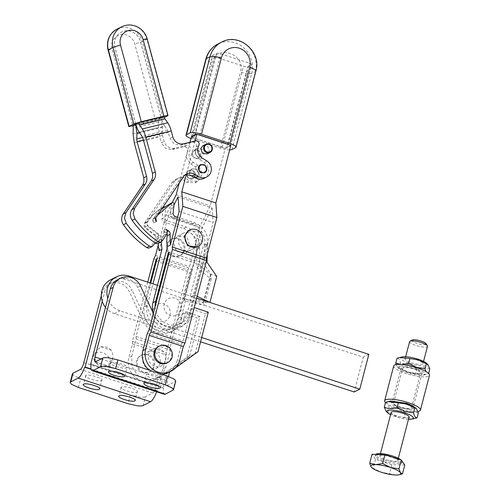<?xml version="1.0" encoding="UTF-8"?>
<svg xmlns="http://www.w3.org/2000/svg" width="500" height="500" viewBox="0 0 500 500"><rect width="100%" height="100%" fill="white"/><g stroke="black" fill="none" stroke-linecap="round" stroke-linejoin="round"><path stroke-width="0.38" stroke-dasharray="2.5 1.88" d="M409.594 341.662A9.244 2.144 -165.4 0 0 416.844 345.75A9.244 2.144 -165.4 0 0 427.044 346.781A9.244 2.144 -165.4 0 0 427.481 346.325M412.156 340.044A7.35 1.706 -165.4 0 0 416.887 343.375A7.35 1.706 -165.4 0 0 425.769 344.431A7.35 1.706 -165.4 0 0 426.012 343.619M422.519 364.137A9.244 2.144 14.6 0 1 412.319 363.106A9.244 2.144 14.6 0 1 405.075 359.025A9.244 2.144 14.6 0 1 405.513 358.569A9.244 2.144 14.6 0 1 415.712 359.6A9.244 2.144 14.6 0 1 422.962 363.681A9.244 2.144 14.6 0 1 422.519 364.137M393.713 365.975A18.481 4.288 -165.4 0 0 398.25 370.306A18.481 4.288 -165.4 0 0 400.925 371.562A18.481 4.288 -165.4 0 0 419.169 376.5A18.481 4.288 -165.4 0 0 429.487 375.294M385.487 402.606A18.481 4.288 -165.4 0 0 389.188 405.1A18.481 4.288 -165.4 0 0 391.863 406.362A18.481 4.288 -165.4 0 0 417.944 411.475M401.7 370.387A13.706 3.181 -165.4 0 0 407.456 372.731A13.706 3.181 -165.4 0 0 423.35 375.05A13.706 3.181 -165.4 0 0 421.5 370.881A13.706 3.181 -165.4 0 0 415.744 368.537A13.706 3.181 -165.4 0 0 401.975 366.006A13.706 3.181 -165.4 0 0 399.188 368.756A13.706 3.181 -165.4 0 0 401.7 370.387M414.95 407.312L412.156 410.056L398.394 407.531L392.631 405.188L390.781 401.012M401.525 364.506L400.894 364.456M396.194 364.594L397.738 367.469L407.188 372.069L426.069 374.45L428.569 373.769L425.869 371.463M418.344 413C414.525 411.138 410.244 411.031 405.494 412.681L397.638 408.713L389.106 407.331C388.387 403.9 387.206 402.225 385.569 402.3M399.325 368.1L400.588 363.256C399.856 359.85 398.681 358.175 397.05 358.219M429.825 368.925C425.994 367.094 421.706 366.987 416.975 368.606L409.119 364.637L400.588 363.256M416.975 368.606L415.719 373.45M428.569 373.769L428.644 373.456M405.494 412.681L404.237 417.525L414.588 418.525M386.256 411.544L395.7 416.15L404.237 417.525M387.844 412.175L389.106 407.331M402.262 356.938A13.706 3.181 -165.4 0 0 404.113 361.112A13.706 3.181 -165.4 0 0 409.875 363.45A13.706 3.181 -165.4 0 0 423.638 365.981A13.706 3.181 -165.4 0 0 426.431 363.231M408.469 419.312A13.706 3.181 14.6 0 1 395.975 416.812A13.706 3.181 14.6 0 1 390.581 414.656M391.175 412.381A9.244 2.144 -165.4 0 0 398.419 416.469A9.244 2.144 -165.4 0 0 408.619 417.5A9.244 2.144 -165.4 0 0 409.062 417.044M375.825 455.538A13.675 3.169 14.6 0 1 390.919 457.062A13.675 3.169 14.6 0 1 401.644 463.106A13.675 3.169 14.6 0 1 400.994 463.781L385.9 462.256L377.931 459.094L375.175 456.213L375.825 455.538M400.931 459.881A13.675 3.169 14.6 0 1 402.025 461.656A13.675 3.169 14.6 0 1 401.375 462.331L386.275 460.806L378.312 457.644L375.55 454.762L375.763 454.4M404.775 465.019L391.881 464.681L375.519 459.319L372.044 454.3M397.294 460.994A9.244 2.144 14.6 0 1 387.094 459.963A9.244 2.144 14.6 0 1 379.844 455.881A9.244 2.144 14.6 0 1 380.288 455.425A9.244 2.144 14.6 0 1 390.487 456.456A9.244 2.144 14.6 0 1 397.731 460.538A9.244 2.144 14.6 0 1 397.294 460.994M400.012 474.544L395.688 475L381.056 472.15L371.725 467.612M391.881 464.681L389.575 473.537M375.519 459.319L373.212 468.175M394.031 402.65A9.244 2.144 14.6 0 1 405.331 404.019A9.244 2.144 14.6 0 1 409.212 405.6A9.244 2.144 14.6 0 1 411.481 407.762A9.244 2.144 14.6 0 1 411.037 408.219A9.244 2.144 14.6 0 1 399.744 406.85A9.244 2.144 14.6 0 1 395.863 405.269A9.244 2.144 14.6 0 1 393.594 403.1A9.244 2.144 14.6 0 1 394.031 402.65M418.275 370.8A9.244 2.144 14.6 0 1 420.544 372.962A9.244 2.144 14.6 0 1 420.1 373.419A9.244 2.144 14.6 0 1 408.806 372.05A9.244 2.144 14.6 0 1 404.925 370.469A9.244 2.144 14.6 0 1 402.656 368.306A9.244 2.144 14.6 0 1 403.1 367.85A9.244 2.144 14.6 0 1 414.394 369.219A9.244 2.144 14.6 0 1 418.275 370.8M417.825 370.094A10.781 2.5 -165.4 0 0 407.181 367.212A10.781 2.5 -165.4 0 0 401.169 367.919A10.781 2.5 -165.4 0 0 403.812 370.444A10.781 2.5 -165.4 0 0 405.375 371.175A10.781 2.5 -165.4 0 0 416.019 374.056A10.781 2.5 -165.4 0 0 422.031 373.35A10.781 2.5 -165.4 0 0 419.387 370.825A10.781 2.5 -165.4 0 0 417.825 370.094M394.75 405.238A10.781 2.5 -165.4 0 0 396.306 405.975A10.781 2.5 -165.4 0 0 406.95 408.856A10.781 2.5 -165.4 0 0 412.969 408.15A10.781 2.5 -165.4 0 0 410.325 405.625L398.119 402.013L392.106 402.713L394.75 405.238M181.419 319.006L182.931 313.206L185.725 311.794L184.213 317.594L181.419 319.006A21.562 20.288 -116.9 0 1 171.3 331.763A21.562 20.288 -116.9 0 1 161.15 333.781A21.562 20.288 -116.9 0 1 143.156 321.087L129.288 291.581A15.4 14.494 -116.9 0 0 109.188 283.956A15.4 14.494 -116.9 0 0 101.962 293.062L104.756 291.65A15.4 14.494 -116.9 0 1 111.981 282.544A15.4 14.494 -116.9 0 1 132.081 290.169L129.288 291.581M184.213 317.594A21.562 20.288 -116.9 0 1 174.094 330.344A21.562 20.288 -116.9 0 1 170.044 331.85A21.562 20.288 -116.9 0 1 163.944 332.369A21.562 20.288 -116.9 0 1 149.581 325.169A21.562 20.288 -116.9 0 1 145.95 319.669L132.081 290.169M110.594 279.794A18.481 17.394 63.1 0 1 123.475 278.881L151.85 288.15L147.319 305.55A18.481 17.394 63.1 0 0 159.812 328.506L193.869 339.625L189.613 355.956L161.188 376.438L157.475 390.675L91.031 368.981M105.5 307.394A18.481 17.394 -116.9 0 0 114.412 313.681L159.812 328.506A18.481 17.394 63.1 0 0 172.7 327.6A18.481 17.394 63.1 0 0 181.375 316.669L185.906 299.269L204.35 305.294L183.825 300.912L184.137 300.163L185.906 299.269M160.019 363.188A9.244 8.694 -116.9 0 1 155.681 368.65A9.244 8.694 -116.9 0 1 155.431 368.775A9.244 8.694 -116.9 0 1 145.931 367.188A9.244 8.694 -116.9 0 1 142.994 357.625A9.244 8.694 -116.9 0 1 147.331 352.163A9.244 8.694 -116.9 0 1 147.581 352.038A9.244 8.694 -116.9 0 1 157.075 353.625A9.244 8.694 -116.9 0 1 160.019 363.188M182.931 313.206L197.119 317.844L186.825 357.369L158.394 377.85L156.194 386.287A6.162 1.519 108.1 0 1 154.581 390.669A6.162 1.519 108.1 0 1 152.825 393.031L145.375 396.806L143.112 405.506M101.325 295.512L101.962 293.062M131.688 356.262L136.219 338.862L170.275 349.981L165.738 367.381L162.537 373.831L157.062 378.312L147.175 379.919L137.794 375.581L131.994 366.725L131.688 356.262L128.894 357.675A18.481 17.394 63.1 0 0 135 376.994A18.481 17.394 63.1 0 0 154.275 379.725A18.481 17.394 63.1 0 0 162.95 368.794L166.537 355L166.363 352.569L187.881 269.969L189.569 266.594L200.144 225.994L210.263 205.769L225.263 148.181L230.844 145.356M112.419 359.312L110.988 362.612L104.556 366.9L98.375 364.888C95.388 361.869 94.388 358.156 95.388 353.756L96.819 350.456L100.894 346.825L111.1 350.163C112.781 352.981 113.219 356.031 112.419 359.312M200.569 341.812L193.869 339.625L199.913 316.425L197.119 317.844M189.613 355.956L186.825 357.369M158.394 377.85L161.188 376.438M156.731 391.812L157.475 390.675M91.112 369.331L157.088 390.869M102.25 301.269L104.756 291.65M165.606 360.356A9.244 8.694 63.1 0 0 162.662 350.794A9.244 8.694 63.1 0 0 153.169 349.212A9.244 8.694 63.1 0 0 152.912 349.331A9.244 8.694 63.1 0 0 148.575 354.8A9.244 8.694 63.1 0 0 151.519 364.356A9.244 8.694 63.1 0 0 161.012 365.944A9.244 8.694 63.1 0 0 161.269 365.819A9.244 8.694 63.1 0 0 165.606 360.356M199.913 316.425L185.725 311.794M179.244 182.987L189.85 142.275M172.219 202.631L166.088 214.875L158.375 244.5M147.756 282.156L132.312 341.45L132.487 343.881L128.894 357.675M136.219 338.862L136.044 336.431L149.987 282.887M150.738 283.131L144.525 306.962A18.481 17.394 63.1 0 0 150.631 326.281A18.481 17.394 63.1 0 0 169.906 329.012A18.481 17.394 63.1 0 0 178.581 318.081L191.425 268.781L189.737 272.156L170.094 347.55L170.275 349.981M178.062 196.838L212.113 207.956L202 228.188L195.956 251.388L196.981 250.869L197.606 248.538L196.494 252.269L196.906 267.319L211.15 279.194L210.55 274.538L200.006 265.75L199.513 247.681L198.088 247.381L184.681 298.869L151.85 288.15L152.969 283.863M159.175 250.719L167.944 217.069L174.163 204.638M195.025 141.012L186.281 174.587M155.119 306.637A18.481 17.394 63.1 0 0 181.075 323.356A18.481 17.394 63.1 0 0 189.75 312.425L202.594 263.125L202.769 265.556L183.131 340.95L181.444 344.325L176.912 361.725L179.706 360.306M175.344 216.469L172.55 217.887L191.838 224.181A18.481 17.394 -116.9 0 1 204.769 244.906L206.344 244.112L206.1 246.244L193.263 295.544L191.494 296.438L186.956 313.837A18.481 17.394 63.1 0 1 178.281 324.769L181.075 323.356M212.113 207.956L213.169 222.525L207.125 245.725C208.869 234.831 204.706 227.175 194.631 222.769L177.606 217.206M196.981 250.869L184.137 300.163M136.044 336.431L170.094 347.55M104.556 366.9A9.244 6.456 32.5 0 0 109.787 364.5A9.244 6.456 32.5 0 0 110.506 362.312A9.244 6.456 32.5 0 0 104.044 353.3A9.244 6.456 32.5 0 0 94.2 354.569A9.244 6.456 32.5 0 0 93.481 356.75A9.244 6.456 32.5 0 0 98.375 364.888M111.1 350.163A9.244 6.456 32.5 0 0 100.894 346.825M72.438 373.775L73.706 375.594L80.638 378.769L130.3 394.981L139.419 397.05A12.325 2.856 -165.4 0 0 145.375 396.806M137.062 392.15C140.844 390.637 124.275 385.225 121.456 387.056C117.669 388.569 134.238 393.981 137.062 392.15L135.188 400.438M121.456 387.056L118.794 396.169M101.587 380.569C105.375 379.056 88.8 373.644 85.981 375.475C82.194 376.987 98.769 382.4 101.587 380.569L99.719 388.856M85.981 375.475L83.319 384.588M153.1 312.806A18.481 17.394 63.1 0 0 165.4 325.681L155.169 322.337A21.562 20.288 63.1 0 0 169.525 329.538A21.562 20.288 63.1 0 0 175.631 329.019L165.4 325.681A18.481 17.394 63.1 0 0 178.281 324.769M208.287 312.181L205.494 313.6L199.456 336.8L175.631 329.019A21.562 20.288 -116.9 0 0 179.675 327.519A21.562 20.288 -116.9 0 0 189.8 314.762L191.306 308.962L194.244 307.6M201.688 337.525L199.456 336.8L195.2 353.125L166.775 373.606L163.062 387.844L91.05 364.331M117.569 279.713A15.4 14.494 -116.9 0 1 137.669 287.337L151.537 316.844A21.562 20.288 -116.9 0 0 155.169 322.337L119.994 310.856C114.038 308.725 109.981 304.581 107.831 298.438M176.206 194.65L210.263 205.769M191.206 137.062L225.263 148.181M198.431 174.35L198.469 172.169L195.994 168.9L192.087 168.837L189.919 171.569L189.881 173.75L192.35 177.019L196.262 177.081L198.431 174.35M203.719 154.05L202.194 149.219L197.375 148.537L195.206 151.269L196.731 156.1L201.55 156.781L203.719 154.05M166.088 214.875L200.144 225.994M155.512 255.475L189.569 266.594M184.713 249.769A9.244 8.694 -116.9 0 1 184.65 250.019A9.244 8.694 -116.9 0 1 180.312 255.481A9.244 8.694 -116.9 0 1 170.775 254.206A9.244 8.694 -116.9 0 1 167.562 244.713A9.244 8.694 -116.9 0 1 167.619 244.462A9.244 8.694 -116.9 0 1 171.956 238.994A9.244 8.694 -116.9 0 1 181.494 240.275A9.244 8.694 -116.9 0 1 184.713 249.769M153.831 258.85L187.881 269.969M132.312 341.45L166.363 352.569M132.487 343.881L166.537 355M142 354.869A9.244 8.694 -116.9 0 1 151.494 356.45A9.244 8.694 -116.9 0 1 154.431 366.012A9.244 8.694 -116.9 0 1 150.094 371.481A9.244 8.694 -116.9 0 1 149.844 371.6A9.244 8.694 -116.9 0 1 140.35 370.019A9.244 8.694 -116.9 0 1 137.406 360.456A9.244 8.694 -116.9 0 1 141.744 354.988A9.244 8.694 -116.9 0 1 142 354.869M156.425 261.281L189.737 272.156M157.369 257.663L191.425 268.781M198.088 247.381L199.181 247.738C199.719 237.725 195.413 230.819 186.25 227.013L166.969 220.712A3.081 2.9 63.1 0 1 164.794 217.456A89.338 84.056 63.1 0 1 165.825 208.644L164.544 206.812M161.213 241.912L161.688 238.612A3.081 2.9 63.1 0 0 160.244 235.194L148.1 225.837C147.006 224.656 146.8 223.369 147.481 221.975L154.094 213.562L162.731 207.413L160.912 208.344C162.25 208.056 162.956 208.631 163.031 210.062A89.338 84.056 63.1 0 0 162 218.869A3.081 2.9 63.1 0 0 164.175 222.131L183.463 228.425L186.25 227.013M190.231 247.188L185.894 252.656L176.363 251.375L173.206 241.631L177.544 236.169L187.081 237.444L190.231 247.188M139.294 132.356L164.713 126.15A12.938 4.281 76.3 0 1 161.181 117.919L162.369 127.338L162.169 132.706A3.694 1.225 76.3 0 0 162.525 135.387L164.144 141.35A9.244 8.694 63.1 0 0 168.331 147.037A9.244 8.694 63.1 0 0 175.031 148.175L186.725 145.319C189.713 145.412 190.837 146.938 190.1 149.894A9.244 8.694 63.1 0 0 189.325 156.794A9.244 8.694 63.1 0 0 193.512 162.475L198.131 165.375L202.656 173.637L198.025 181.369L189.562 180.881L186.356 178.863A9.244 8.694 63.1 0 0 180.025 177.644A9.244 8.694 63.1 0 0 177.894 178.375A9.244 8.694 63.1 0 0 174.775 181.131L171.981 182.55L144.406 223.325L143.925 225.406A3.081 2.9 63.1 0 0 144.919 227.356A73.938 69.562 63.1 0 0 154.606 235.144L157.45 236.606A3.081 2.9 63.1 0 1 158.894 240.031A21.562 20.288 63.1 0 0 158.419 243.331M144.919 227.356L147.775 226A73.938 69.562 63.1 0 0 157.394 233.725L154.931 234.975L145.306 227.25L144.694 223.388L146.1 221.144L160.138 208.725M167.944 217.069L202 228.188M195.956 251.388A18.481 17.394 63.1 0 0 183.463 228.425M179.112 211.406L213.169 222.525M172.55 217.887A3.081 2.9 -116.9 0 1 170.381 214.625A89.338 84.056 -116.9 0 1 171.406 205.819C171.331 204.387 170.631 203.819 169.294 204.1L168.512 204.481M161.688 208.95L153.112 218.919L152.631 220.994L153.619 222.95L153.069 219.144L180.688 178.137L183.481 176.725M157.438 285.319L190.263 296.038L203.675 244.55L204.769 244.906M166.1 229.319L163.306 230.731L165.825 232.362A3.081 2.9 -116.9 0 1 167.013 233.675M163.306 230.731A3.081 2.9 -116.9 0 1 164.237 235.056L159.381 242.431A3.081 2.9 -116.9 0 1 158.325 243.375M164.713 126.15L167.425 130.044L170.056 138.356L174.244 144.044L180.944 145.181L192.638 142.325A3.081 2.9 -116.9 0 1 194.625 142.569A3.081 2.9 63.1 0 1 196.006 146.9L195.238 153.8L199.425 159.481L204.044 162.381A9.244 8.694 63.1 0 1 208.569 170.644A9.244 8.694 63.1 0 1 203.938 178.375M185.269 174.806L183.806 175.381L180.688 178.137M195.881 244.106A9.244 8.694 -116.9 0 1 195.819 244.363A9.244 8.694 -116.9 0 1 191.481 249.825A9.244 8.694 -116.9 0 1 181.944 248.55A9.244 8.694 -116.9 0 1 178.731 239.056A9.244 8.694 -116.9 0 1 178.794 238.8A9.244 8.694 -116.9 0 1 183.131 233.337A9.244 8.694 -116.9 0 1 192.669 234.613A9.244 8.694 -116.9 0 1 195.881 244.106M168.538 252.006L202.594 263.125M168.713 254.438L202.769 265.556M149.075 329.831L183.131 340.95M147.387 333.206L181.444 344.325M194.1 307.55L192.587 313.35L188.856 320.881L182.469 326.1L172.319 328.125C164.213 327.238 158.219 323.006 154.331 315.425L153.363 313.369M168.463 376.438L166.844 384.456L167.719 385.487L175.738 381.119M170.562 371.475L175.487 367.925M149.219 370.144A18.481 17.394 63.1 0 0 162.162 374.369M168.238 372.65A18.481 17.394 63.1 0 0 176.912 361.725M166.85 362.994A9.244 8.694 63.1 0 0 171.188 357.525A9.244 8.694 63.1 0 0 168.25 347.969A9.244 8.694 63.1 0 0 158.756 346.381A9.244 8.694 63.1 0 0 158.5 346.506M188.713 230.506L198.25 231.788L201.469 241.281L197.069 247M202.956 145.712L207.775 146.394L209.306 151.219L207.138 153.956M229.662 149.906A9.244 2.144 14.6 0 1 227.4 149.75A9.244 2.144 14.6 0 1 220.562 148.2L192.181 138.938A9.244 2.144 14.6 0 1 190.844 138.469M229.756 145A3.619 0.838 14.6 0 1 230.487 145.538A3.619 0.838 14.6 0 1 230.581 145.812A3.619 0.838 14.6 0 1 230.413 145.988L226.688 147.875A3.619 0.838 14.6 0 1 225.619 148.006A3.619 0.838 14.6 0 1 224.175 147.831A3.619 0.838 14.6 0 1 222.262 147.338L193.881 138.075A3.619 0.838 14.6 0 1 192.294 137.419A3.619 0.838 14.6 0 1 191.562 136.888M196.438 134.419A3.619 0.838 14.6 0 1 197.881 134.594M196.494 252.269L183.825 300.912M197.606 248.538L199.181 247.738M206.344 244.112L206.669 244.056L207.669 246.606L194.994 295.256L193.263 295.544M191.494 296.438L196.706 298.144M197.181 296.312L194.994 295.256M91.088 364.019L163.062 387.844M164.45 394.331A15.4 3.806 108.1 0 1 163.269 391.606A15.4 3.806 108.1 0 1 163.45 387.65M169.562 372.194L166.775 373.606M94.95 361.919L167.319 385.544L95.356 361.863M197.994 351.712L195.2 353.125M189.55 173.919A4.619 4.35 63.1 0 0 198.094 174.556L198.144 172.331L195.669 169.069L191.762 169.006L189.6 171.694A4.619 4.35 63.1 0 0 189.55 173.919M198.619 158.269A4.619 4.35 63.1 0 1 192.275 152.756L194.444 150.025L199.256 150.706L200.787 155.538A4.619 4.35 63.1 0 1 198.619 158.269L201.55 156.781M166.631 245.181A9.244 8.694 63.1 0 0 169.844 254.675A9.244 8.694 63.1 0 0 179.381 255.956A9.244 8.694 63.1 0 0 183.719 250.494A9.244 8.694 63.1 0 0 183.781 250.238A9.244 8.694 63.1 0 0 180.562 240.744A9.244 8.694 63.1 0 0 171.025 239.469A9.244 8.694 63.1 0 0 166.688 244.931A9.244 8.694 63.1 0 0 166.631 245.181M148.912 372.075A9.244 8.694 63.1 0 0 149.162 371.95A9.244 8.694 63.1 0 0 153.5 366.488A9.244 8.694 63.1 0 0 150.562 356.925A9.244 8.694 63.1 0 0 141.069 355.337A9.244 8.694 63.1 0 0 140.812 355.462A9.244 8.694 63.1 0 0 136.475 360.925A9.244 8.694 63.1 0 0 139.419 370.487A9.244 8.694 63.1 0 0 148.912 372.075M184.681 298.869L203.188 302.812L204.35 305.294L363.269 357.181L354.2 391.975M210.55 274.538L203.188 302.812M197.55 248.675L199.513 247.681M161.181 117.919L135.762 124.131L114.981 47.562A13.863 13.044 -116.9 0 1 121.425 32.094A13.863 13.044 -116.9 0 1 140.394 41.356L161.181 117.919L163.969 116.506M200.463 164.594L198.281 167.3A4.619 4.35 63.1 0 0 204.631 172.844L204.638 172.838M156.412 221.531L153.619 222.944M206.669 244.056L204.713 245.05L203.675 244.55M216.737 276.363L211.1 274.262L203.863 263.794L204.713 245.05M211.1 274.262L203.738 302.531L209.938 302.462M190.263 296.038L203.738 302.531M191.306 308.962L205.494 313.6M216.513 53.35A3.619 0.838 14.6 0 1 220.944 53.881L249.319 63.15A3.619 0.838 14.6 0 1 251.731 64.612A3.619 0.838 14.6 0 1 251.562 64.794L247.838 66.675A3.619 0.838 14.6 0 1 243.412 66.144L215.031 56.875A3.619 0.838 14.6 0 1 212.625 55.412A3.619 0.838 14.6 0 1 212.794 55.237L216.513 53.35L195.362 134.544M211.15 279.194L204.35 305.294M196.906 267.319L200.006 265.75M207.669 246.606L207.319 254.288M206.962 262.225L203.863 263.794M146.588 374.325A8.469 1.963 14.6 0 1 155.931 375.262A8.469 1.963 14.6 0 1 162.587 379.006A8.469 1.963 14.6 0 1 162.194 379.419A8.469 1.963 14.6 0 1 152.85 378.481A8.469 1.963 14.6 0 1 146.194 374.738A8.469 1.963 14.6 0 1 146.588 374.325M111.119 362.744A8.469 1.963 14.6 0 1 120.463 363.675A8.469 1.963 14.6 0 1 127.119 367.425A8.469 1.963 14.6 0 1 126.725 367.837A8.469 1.963 14.6 0 1 117.381 366.9A8.469 1.963 14.6 0 1 110.719 363.156A8.469 1.963 14.6 0 1 111.119 362.744M157.394 233.725L158.744 235.731L158.331 238.056L155.106 242.944M174.775 181.131L147.2 221.912A3.081 2.9 63.1 0 0 147.706 225.944M200.031 155.444A4.006 3.769 63.1 0 0 197.325 150.469A4.006 3.769 63.1 0 0 192.656 153.038A4.006 3.769 63.1 0 0 195.362 158.012A4.006 3.769 63.1 0 0 200.031 155.444M158.331 238.056L155.538 239.469A3.081 2.9 63.1 0 0 154.606 235.144M135.706 124.156L114.919 47.594A13.863 13.044 -116.9 0 1 121.369 32.125A13.863 13.044 -116.9 0 1 140.338 41.388L161.119 117.95L158.331 119.362A3.694 1.225 76.3 0 1 158.681 122.044L158.488 127.419L159.731 136.806L161.35 142.769L164.144 141.35M175.031 148.175L172.237 149.594L165.538 148.45L161.35 142.769M172.237 149.594L183.931 146.738C186.919 146.825 188.044 148.35 187.306 151.312L190.1 149.894M193.512 162.475L190.719 163.894L186.531 158.206L187.306 151.312M190.719 163.894L195.338 166.788L199.862 175.05L195.231 182.787L186.769 182.294L183.562 180.281L186.356 178.863M171.981 182.55L175.1 179.788L177.237 179.056L183.562 180.281M155.538 239.469L150.675 246.838L153.469 245.425M149.619 247.787A3.081 2.9 63.1 0 0 150.675 246.838M195.3 175.969A4.619 4.35 63.1 0 0 187.206 172.125A4.619 4.35 63.1 0 0 193.144 178.663A4.619 4.35 63.1 0 0 195.375 173.738A4.619 4.35 63.1 0 0 186.831 173.1L186.781 175.319L189.256 178.588L193.169 178.65L195.325 175.956M164.281 117.463L155.519 120.419L134.738 43.856C133.806 40.613 131.944 38.081 129.15 36.275C120.631 30.288 108.869 39.337 112.144 49.369L132.925 125.931M133 125.919L155.519 120.419M158.331 119.362L132.912 125.569M187.169 175.306A4.006 3.769 63.1 0 0 194.569 175.863A4.006 3.769 63.1 0 0 190.981 170.675A4.006 3.769 63.1 0 0 187.169 175.306M368.85 354.35L363.269 357.181M83.831 362.663L156.194 386.287M145.95 319.669L143.156 321.087M147.319 305.55L144.525 306.962M162.95 368.794L165.738 367.381M189.75 312.425L186.956 313.837M207.125 245.725L206.1 246.244M178.581 318.081L181.375 316.669M152.825 393.031L80.463 369.406M170.069 315.3A9.244 8.694 63.1 0 0 163.819 303.825A9.244 8.694 63.1 0 0 153.044 309.744A9.244 8.694 63.1 0 0 159.288 321.225A9.244 8.694 63.1 0 0 170.069 315.3M158.894 240.031L161.688 238.612M168.438 132.394L143.019 138.6M181.238 309.644A9.244 8.694 -116.9 0 1 170.456 315.562A9.244 8.694 -116.9 0 1 164.213 304.088A9.244 8.694 -116.9 0 1 174.994 298.163A9.244 8.694 -116.9 0 1 181.238 309.644M101.05 358.975L167.369 380.631M191.838 224.181L194.631 222.769M130.3 394.981L128.038 403.681M78.375 387.469L80.638 378.769M172.9 390.419L175.162 381.719M192.587 313.35L189.8 314.762M154.331 315.425L151.537 316.844M164.175 222.131L166.969 220.712M162 218.869L164.794 217.456M163.031 210.062L165.825 208.644M160.912 208.344L163.706 206.925M144.694 223.388L147.481 221.975M147.775 226L148.1 225.837M157.45 236.606L160.244 235.194M167.481 231.525L165.825 232.362M164.237 235.056L167.031 233.644M162.175 241.012L159.381 242.431M172.85 136.944L170.056 138.356M180.944 145.181L183.738 143.769M195.431 140.912L192.638 142.325M196.006 146.9L198.8 145.488M199.425 159.481L202.219 158.069M206.838 160.963L204.044 162.381M172.087 202.681L169.294 204.1M174.2 204.4L171.406 205.819M173.169 213.212L170.381 214.625M155.731 217.794L153.069 219.144M155.906 217.506L153.112 218.919M167.425 130.044L142.012 136.25M140.463 285.925L137.669 287.337M235.588 147.681L255.425 71.537A24.644 23.188 63.1 0 0 247.281 45.775A24.644 23.188 63.1 0 0 221.588 42.138M255.856 71.087A9.244 2.144 14.6 0 1 255.425 71.537L251.7 73.425A9.244 2.144 14.6 0 1 247.231 73.606A9.244 2.144 14.6 0 1 240.394 72.056C246.144 53.637 216.012 43.8 212.019 62.794L206.812 60.412A9.244 2.144 14.6 0 1 205.869 59.05M192.181 138.938L212.019 62.794M220.562 148.2L240.394 72.056M231.869 149.569L251.7 73.425A24.644 23.188 63.1 0 0 243.562 47.663A24.644 23.188 63.1 0 0 217.862 44.025M199.794 135.081L220.944 53.881M228.169 144.344L249.319 63.15M230.413 145.988L251.562 64.794M226.688 147.875L227.619 144.3M227.65 144.175L247.838 66.675M222.262 147.338L223.406 142.925M223.444 142.8L243.412 66.144M193.881 138.075L194.594 135.35M194.713 134.875L215.031 56.875M191.644 136.431L212.794 55.237M162.525 135.387L143.412 140.056M134.312 143.012L159.731 136.806M144.406 223.325L147.2 221.912M186.769 182.294L189.562 180.881M195.338 166.788L198.131 165.375M183.931 146.738L186.725 145.319M142.644 137.475L162.169 132.706M133.069 133.625L158.488 127.419M163.031 118.094L142.25 41.531A6.162 0.45 -15.2 0 1 139.275 42.6A6.162 0.45 -15.2 0 1 134.738 43.856M116.95 29.181A18.481 17.394 63.1 0 1 133.869 30.162A18.481 17.394 63.1 0 1 142.25 41.531L146.9 39.175A6.162 0.45 164.8 0 0 147.2 38.938M167.688 115.738L146.9 39.175A18.481 17.394 63.1 0 0 138.525 27.806A18.481 17.394 63.1 0 0 121.606 26.825M108.062 50.044A6.162 0.45 164.8 0 0 108.694 50.069A6.162 0.45 164.8 0 0 112.144 49.369M158.681 122.044L133.269 128.256M162.369 127.338L139.662 132.881M161.119 117.95L135.762 124.144M123.475 278.881L129.062 276.056M114.412 313.681L119.994 310.856M405.075 359.025L405.662 356.75M422.962 363.681L423.55 361.413M399.188 368.756L397.738 367.469M423.35 375.05L426.069 374.45M388.387 401.544L388.069 401.619M401.644 463.106L402.025 461.656M375.175 456.213L375.55 454.762M379.844 455.881L380.431 453.619M397.731 460.538L398.319 458.275M411.481 407.762L420.544 372.962M393.594 403.1L402.656 368.306M401.169 367.919L392.1 402.713M422.031 373.35L412.969 408.15M174.094 330.344L171.3 331.763M155.681 368.65L161.269 365.819M147.331 352.163L152.912 349.331M111.981 282.544L109.188 283.956M154.275 379.725L157.062 378.312M109.787 364.5L110.988 362.612M94.2 354.569L96.819 350.456M169.906 329.012L172.7 327.6M182.469 326.1L179.675 327.519M195.938 177.25L196.262 177.081M191.756 169.006L192.087 168.837M194.444 150.025L197.375 148.537M179.381 255.956L180.312 255.481M171.025 239.469L171.956 238.994M149.162 371.95L150.094 371.481M140.812 355.462L141.744 354.988M185.894 252.656L191.481 249.825M177.544 236.169L183.131 233.337M183.806 175.381L186.6 173.962M230.581 145.812L251.731 64.612M191.475 136.606L212.625 55.412M160.325 387.706L162.587 379.006M143.925 383.438L146.194 374.738M124.85 376.125L127.119 367.425M108.456 371.856L110.719 363.156M175.1 179.788L177.894 178.375M195.231 182.787L198.025 181.369"/><path stroke-width="0.75" d="M423.55 361.413L427.481 346.325A9.244 2.144 -165.4 0 0 427.356 345.763A9.244 2.144 -165.4 0 0 419.169 341.944A9.244 2.144 -165.4 0 0 410.037 341.206A9.244 2.144 -165.4 0 0 409.981 341.238A9.244 2.144 -165.4 0 0 409.594 341.662L405.662 356.75M427.356 345.763L426.012 343.619A7.35 1.706 -165.4 0 0 419.5 340.581A7.35 1.706 -165.4 0 0 412.238 340A7.35 1.706 -165.4 0 0 412.194 340.019A7.35 1.706 -165.4 0 0 412.156 340.044M417.944 411.475A18.481 4.288 -165.4 0 0 420.425 410.094L429.487 375.294A18.481 4.288 -165.4 0 0 424.95 370.962A18.481 4.288 -165.4 0 0 422.275 369.706A18.481 4.288 -165.4 0 0 404.031 364.769A18.481 4.288 -165.4 0 0 393.713 365.975L384.65 400.775A18.481 4.288 -165.4 0 0 385.487 402.606M420.425 410.094A18.481 4.288 -165.4 0 0 415.887 405.763A18.481 4.288 -165.4 0 0 413.212 404.5A18.481 4.288 -165.4 0 0 394.963 399.569A18.481 4.288 -165.4 0 0 384.65 400.775M388.387 401.544L390.781 401.012L406.681 403.331L412.438 405.675L416.394 408.6L418.344 413L417.088 417.844C415.456 417.887 414.275 416.213 413.544 412.812L405.012 411.431L397.156 407.463C392.425 409.075 388.137 408.975 384.306 407.144L386.256 411.544L387.706 412.837A13.706 3.181 14.6 0 1 390.494 410.087A13.706 3.181 14.6 0 1 404.263 412.612A13.706 3.181 14.6 0 1 410.019 414.956A13.706 3.181 14.6 0 1 411.869 419.131A13.706 3.181 14.6 0 1 408.469 419.312M425.869 371.463L425.025 368.731L416.494 367.35L408.638 363.381L401.525 364.506M400.894 364.456L395.788 363.062L396.194 364.594M384.306 407.144L385.569 402.3L388.069 401.613L406.95 404L416.394 408.6M408.638 363.381L409.9 358.537L418.431 359.919L427.875 364.519L429.825 368.925L428.644 373.456M425.025 368.731L426.287 363.888M395.788 363.062L397.05 358.219L399.55 357.537L409.9 358.537M397.156 407.463L398.419 402.619M413.544 412.812L414.806 407.969M411.869 419.131L417.088 417.844M427.875 364.519L426.431 363.231A13.706 3.181 -165.4 0 0 423.919 361.6A13.706 3.181 -165.4 0 0 418.162 359.256A13.706 3.181 -165.4 0 0 402.262 356.938L399.55 357.537M390.581 414.656A13.706 3.181 14.6 0 1 390.219 414.469A13.706 3.181 14.6 0 1 387.706 412.837M398.319 458.275L409.062 417.044A9.244 2.144 -165.4 0 0 401.812 412.956A9.244 2.144 -165.4 0 0 391.619 411.925A9.244 2.144 -165.4 0 0 391.175 412.381L380.431 453.619M375.763 454.4L376.206 454.087A13.675 3.169 14.6 0 1 388.175 454.794A13.675 3.169 14.6 0 1 400.931 459.881M369.738 463.156L372.044 454.3L384.938 454.644L401.3 460L404.775 465.019L402.469 473.875L398.969 474.775A15.4 3.569 14.6 0 1 395.688 475A15.4 3.569 14.6 0 1 381.056 472.15A15.4 3.569 14.6 0 1 371.819 467.7A15.4 3.569 14.6 0 1 371.138 466.962L369.738 463.156L375.85 464.619L382.631 463.494L390.475 467.469L398.994 468.856L400.394 472.663L402.469 473.875M384.938 454.644L382.631 463.494M401.3 460L398.994 468.856M371.725 467.612L371.138 466.962A15.4 3.569 14.6 0 1 371.594 465.169A15.4 3.569 14.6 0 1 375.85 464.619A15.4 3.569 14.6 0 1 390.475 467.469A15.4 3.569 14.6 0 1 400.394 472.663A15.4 3.569 14.6 0 1 399.938 474.45A15.4 3.569 14.6 0 1 398.969 474.775M91.031 368.981L85.113 367.05L102.25 301.269A18.481 17.394 -116.9 0 0 105.5 307.394M91.112 369.331L84.725 367.244L82.594 372.194C80.95 375.425 79.488 377.4 78.194 378.106L70.744 381.875L73.012 373.175L80.463 369.406A6.162 1.519 -71.9 0 0 82.219 367.038A6.162 1.519 -71.9 0 0 83.831 362.663L101.325 295.512M70.744 381.875L70.175 382.475L71.438 384.294L78.375 387.469L128.038 403.681L137.15 405.75A12.325 2.856 -165.4 0 0 143.112 405.506L150.556 401.731C151.85 401.025 153.312 399.056 154.956 395.819L156.731 391.812M84.725 367.244L85.113 367.05M172.219 202.631L176.206 194.65L179.244 182.987M189.85 142.275L191.562 136.888A3.619 0.838 14.6 0 1 191.475 136.606A3.619 0.838 14.6 0 1 191.644 136.431L195.362 134.544A3.619 0.838 14.6 0 1 196.438 134.419L191.562 136.888M158.375 244.5L155.512 255.475L153.831 258.85L147.756 282.156M149.987 282.887L155.681 261.038L157.369 257.663L150.738 283.131M152.969 283.863L161.969 249.306L159.175 250.719A21.562 20.288 63.1 0 1 158.419 243.331M174.163 204.638L178.062 196.838L179.112 211.406L177.606 217.206L175.344 216.469A3.081 2.9 -116.9 0 1 173.169 213.212A89.338 84.056 -116.9 0 1 174.2 204.4C174.125 202.975 173.425 202.4 172.087 202.681L157.269 215.487L155.906 217.506A3.081 2.9 -116.9 0 0 156.412 221.531L155.731 217.794M161.119 241.962L158.325 243.375A3.081 2.9 -116.9 0 1 155.4 243.15L158.194 241.731L160.362 242.213L162.175 241.012L167.031 233.644L167.45 231.319L166.1 229.319L168.619 230.95A3.081 2.9 -116.9 0 1 170.069 234.369L170.35 245.062L177.606 217.206M170.35 245.062L167.556 246.475A21.562 20.288 -116.9 0 1 167.275 235.787A3.081 2.9 -116.9 0 0 167.013 233.675M153.1 312.806A18.481 17.394 63.1 0 1 152.906 302.719L167.556 246.475M155.4 243.15A89.338 84.056 -116.9 0 1 132.169 220.331A9.244 8.694 -116.9 0 1 130.356 214.963A9.244 8.694 -116.9 0 1 131.862 209.656L151.281 180.938L152.688 177.338L152.463 173.381L155.256 171.969L145.812 137.188L171.231 130.981L172.85 136.944A9.244 8.694 -116.9 0 0 177.037 142.625A9.244 8.694 -116.9 0 0 183.738 143.769L195.431 140.912A3.081 2.9 -116.9 0 1 198.8 145.488A9.244 8.694 -116.9 0 0 198.025 152.381A9.244 8.694 -116.9 0 0 202.219 158.069L206.838 160.963A9.244 8.694 -116.9 0 1 211.363 169.231A9.244 8.694 -116.9 0 1 206.725 176.962L203.938 178.375A9.244 8.694 63.1 0 1 195.475 177.881L192.262 175.869L186.281 174.587L181.794 191.819L182.844 206.388L172.269 246.988L172.444 249.419L150.931 332.019L149.244 335.394L145.65 349.188L142.856 350.6L147.387 333.206L149.075 329.831L168.713 254.438L168.538 252.006L155.7 301.306A18.481 17.394 63.1 0 0 155.119 306.637M145.65 349.188A18.481 17.394 63.1 0 0 151.756 368.506A18.481 17.394 63.1 0 0 171.031 371.238A18.481 17.394 63.1 0 0 179.706 360.306L183.3 346.512L184.981 343.137L206.5 260.538L206.325 258.106L216.9 217.506L215.844 202.938L230.844 145.356L196.794 134.238L195.025 141.012M196.794 134.238L196.438 134.419M73.012 373.175L72.438 373.775L70.175 382.475M134.794 400.85C131.975 402.681 115.4 397.269 119.188 395.756C122.006 393.925 138.581 399.338 134.794 400.85L135.188 400.438M118.794 396.169L119.188 395.756M99.325 389.269C96.506 391.1 79.931 385.688 83.713 384.175C86.531 382.344 103.106 387.75 99.325 389.269L99.719 388.856M83.319 384.588L83.713 384.175M91.05 364.331L90.7 364.219L110.337 288.819A15.4 14.494 -116.9 0 1 117.569 279.713L120.363 278.3A15.4 14.494 63.1 0 0 113.131 287.406L110.337 288.819M155.681 261.038L156.425 261.281M162.931 207.312L164.544 206.812M161.969 249.306L161.213 241.912M206.725 176.962A9.244 8.694 -116.9 0 1 198.269 176.469L195.056 174.456A9.244 8.694 -116.9 0 0 188.731 173.231A9.244 8.694 -116.9 0 0 186.6 173.962A9.244 8.694 -116.9 0 0 183.481 176.725L155.863 217.731M155.256 171.969A9.244 8.694 -116.9 0 1 155.481 175.925A9.244 8.694 -116.9 0 1 154.075 179.525L151.281 180.938M131.862 209.656L134.656 208.238L154.075 179.525M134.656 208.238L133.15 213.544L134.963 218.919A89.338 84.056 -116.9 0 0 158.194 241.731M206.8 170.15L205.3 165.287L200.463 164.594L198.7 166.3L198.306 167.288L199.806 172.144L204.638 172.838L206.8 170.15M171.306 203.069L161.688 208.95M152.463 173.381L143.019 138.6L142.012 136.25L139.294 132.356A12.938 4.281 -103.7 0 1 135.762 124.131L138.556 122.713L139.562 125.062L164.981 118.856L167.694 122.756L142.275 128.963L139.562 125.062M186.281 174.587L185.269 174.806M153.363 313.369L140.463 285.925A15.4 14.494 63.1 0 0 120.363 278.3M167.537 376.125L165.269 384.825L172.206 387.994L173.475 389.819L175.738 381.119L174.475 379.3L167.537 376.125L117.875 359.906L108.756 357.837A12.325 2.856 14.6 0 0 102.8 358.088L95.356 361.863L94.481 360.831L95 357.006L113.131 287.406M170.562 371.475L169.562 372.194L168.463 376.438M175.487 367.925L197.994 351.712L208.287 312.181L194.244 307.6M142.856 350.6A18.481 17.394 63.1 0 0 149.219 370.144M162.162 374.369A18.481 17.394 63.1 0 0 168.238 372.65L171.031 371.238M149.244 335.394L183.3 346.512M159.431 346.031L158.5 346.506A9.244 8.694 63.1 0 0 154.162 351.969A9.244 8.694 63.1 0 0 157.106 361.531A9.244 8.694 63.1 0 0 166.6 363.113A9.244 8.694 63.1 0 0 166.85 362.994L167.781 362.519A9.244 8.694 63.1 0 0 172.119 357.056A9.244 8.694 63.1 0 0 169.181 347.494A9.244 8.694 63.1 0 0 159.688 345.906A9.244 8.694 63.1 0 0 159.431 346.031A9.244 8.694 63.1 0 0 155.094 351.494A9.244 8.694 63.1 0 0 158.038 361.056A9.244 8.694 63.1 0 0 167.531 362.644A9.244 8.694 63.1 0 0 167.781 362.519M150.931 332.019L184.981 343.137M172.444 249.419L206.5 260.538M172.269 246.988L206.325 258.106M182.844 206.388L216.9 217.506M198 246.525L197.069 247L187.531 245.719L184.319 236.225L188.713 230.506L189.644 230.037A9.244 8.694 63.1 0 0 185.306 235.5A9.244 8.694 63.1 0 0 185.25 235.756A9.244 8.694 63.1 0 0 188.463 245.25A9.244 8.694 63.1 0 0 198 246.525A9.244 8.694 63.1 0 0 202.338 241.062A9.244 8.694 63.1 0 0 202.4 240.806A9.244 8.694 63.1 0 0 199.181 231.312A9.244 8.694 63.1 0 0 189.644 230.037M181.794 191.819L215.844 202.938M210.069 152.469L207.138 153.956L202.319 153.275L200.787 148.444L202.956 145.712L205.894 144.225A4.619 4.35 63.1 0 0 205.25 151.788A4.619 4.35 63.1 0 0 212.237 149.738A4.619 4.35 63.1 0 0 205.894 144.225M190.844 138.469A9.244 2.144 14.6 0 1 186.981 136.556A9.244 2.144 14.6 0 1 186.031 135.194A9.244 2.144 14.6 0 1 186.462 134.738L190.188 132.856A9.244 2.144 14.6 0 1 194.656 132.669A9.244 2.144 14.6 0 1 201.494 134.219L229.869 143.488A9.244 2.144 14.6 0 1 235.069 145.863A9.244 2.144 14.6 0 1 236.019 147.231A9.244 2.144 14.6 0 1 235.588 147.681L231.869 149.569A9.244 2.144 14.6 0 1 229.662 149.906M197.881 134.594A3.619 0.838 14.6 0 1 199.794 135.081L228.169 144.344A3.619 0.838 14.6 0 1 229.756 145M196.706 298.144L209.938 302.462L197.181 296.312M95.356 361.863L94.95 361.919M102.8 358.088L100.538 366.788L93.088 370.562A15.4 3.806 -71.9 0 1 92.081 370.706A15.4 3.806 -71.9 0 1 90.9 367.981A15.4 3.806 -71.9 0 1 91.088 364.019L90.7 364.219M173.475 389.819L165.45 394.188A15.4 3.806 108.1 0 1 164.45 394.331L92.081 370.706M145.812 137.188A12.938 4.281 -103.7 0 0 142.275 128.963M171.231 130.981A12.938 4.281 -103.7 0 0 167.694 122.756M138.556 122.713L163.969 116.506L164.981 118.856M204.631 172.844A4.619 4.35 63.1 0 0 206.775 170.156L206.825 167.938L204.35 164.669L200.444 164.606M207.319 254.288L206.962 262.225L216.737 276.363L209.938 302.462L368.85 354.35L359.787 389.15L201.688 337.525M100.538 366.788A12.325 2.856 14.6 0 1 106.494 366.538L115.612 368.606L117.875 359.906M165.269 384.825L115.612 368.606M144.325 383.025A8.469 1.963 -165.4 0 0 143.925 383.438A8.469 1.963 -165.4 0 0 150.588 387.181A8.469 1.963 -165.4 0 0 159.931 388.119A8.469 1.963 -165.4 0 0 160.325 387.706A8.469 1.963 -165.4 0 0 153.669 383.963A8.469 1.963 -165.4 0 0 144.325 383.025M108.85 371.444A8.469 1.963 -165.4 0 0 108.456 371.856A8.469 1.963 -165.4 0 0 115.113 375.6A8.469 1.963 -165.4 0 0 124.456 376.538A8.469 1.963 -165.4 0 0 124.85 376.125A8.469 1.963 -165.4 0 0 118.194 372.375A8.469 1.963 -165.4 0 0 108.85 371.444M155.106 242.944L152.413 246.369L151.662 246.625L149.494 246.144C140.456 239.956 132.713 232.35 126.256 223.325L124.444 217.956L125.95 212.65L145.375 183.931A9.244 8.694 63.1 0 0 146.775 180.331A9.244 8.694 63.1 0 0 146.55 176.375L137.106 141.594A3.694 1.225 76.3 0 1 136.75 138.912L136.95 133.544L135.706 124.156L132.912 125.569A3.694 1.225 -103.7 0 1 133.269 128.256L133.069 133.625L134.312 143.012L143.756 177.794L143.981 181.744L142.581 185.344L145.375 183.931M142.581 185.344L123.162 214.062A9.244 8.694 63.1 0 0 121.65 219.369A9.244 8.694 63.1 0 0 123.462 224.744L126.256 223.325M123.462 224.744C129.919 233.762 137.662 241.369 146.7 247.556A3.081 2.9 63.1 0 0 149.619 247.787L152.413 246.369M164.281 117.463L167.688 115.738L167.344 115.475L167.688 115.738M133 125.919L129.137 126.369L108.356 49.806A6.162 0.45 164.8 0 0 108.062 50.044C106.156 40.85 109.119 33.9 116.95 29.181L121.606 26.825C127.481 24.094 133.256 24.4 138.944 27.756C143.088 30.438 145.838 34.162 147.2 38.938A6.162 0.45 164.8 0 0 146.562 38.913A6.162 0.45 164.8 0 0 143.119 39.613L163.9 116.175L167.344 115.475M163.9 116.175L141.306 121.694L120.525 45.125A12.325 11.594 -116.9 0 1 124.525 32.469A12.325 11.594 -116.9 0 1 137.531 32.031A12.325 11.594 -116.9 0 1 143.119 39.613M129.481 126.631L129.137 126.369L133.794 124.012L141.306 121.694M206.438 167.95A4.006 3.769 -116.9 0 1 202.625 172.581A4.006 3.769 -116.9 0 1 199.037 167.394A4.006 3.769 -116.9 0 1 206.438 167.95M211.856 149.456A4.006 3.769 -116.9 0 1 207.181 152.025A4.006 3.769 -116.9 0 1 204.475 147.05A4.006 3.769 -116.9 0 1 209.15 144.481A4.006 3.769 -116.9 0 1 211.856 149.456M157.438 285.319L129.062 276.056A18.481 17.394 63.1 0 0 116.175 276.962A18.481 17.394 63.1 0 0 107.5 287.894A18.481 17.394 63.1 0 0 107.831 298.438M116.175 276.962L110.594 279.794A18.481 17.394 63.1 0 0 101.919 290.725A18.481 17.394 63.1 0 0 102.25 301.269M200.569 341.812L354.2 391.975L359.787 389.15M152.906 302.719L155.7 301.306M150.556 401.731L78.194 378.106M170.069 234.369L167.275 235.787M95 357.006L101.05 358.975M168.619 230.95L167.481 231.525M132.169 220.331L134.963 218.919M195.475 177.881L198.269 176.469M195.056 174.456L192.262 175.869M254.906 69.725A9.244 2.144 14.6 0 1 255.856 71.087C261.938 51.894 239.062 32.219 221.588 42.138A24.644 23.188 63.1 0 0 210.019 56.712L214.488 56.525A9.244 2.144 14.6 0 1 221.325 58.075A15.4 14.494 63.1 0 1 239.294 48.212A15.4 14.494 63.1 0 1 249.706 67.344A9.244 2.144 14.6 0 1 254.906 69.725M229.869 143.488L249.706 67.344M201.494 134.219L221.325 58.075M190.188 132.856L210.019 56.712L206.294 58.6L186.462 134.738M186.031 135.194L205.869 59.05A9.244 2.144 14.6 0 1 206.294 58.6A24.644 23.188 63.1 0 1 217.862 44.025L221.588 42.138M194.594 135.35L194.713 134.875M93.088 370.562L165.45 394.188M143.412 140.056L137.106 141.594M123.162 214.062L125.95 212.65M146.7 247.556L149.494 246.144M136.75 138.912L142.644 137.475M146.55 176.375L143.756 177.794M133.794 124.012L113.012 47.45A6.162 0.45 -15.2 0 1 115.981 46.381A6.162 0.45 -15.2 0 1 120.525 45.125M116.95 29.181A18.481 17.394 63.1 0 0 108.356 49.806L113.012 47.45A18.481 17.394 63.1 0 1 121.606 26.825M139.662 132.881L136.95 133.544M412.194 340.019L409.981 341.238M236.019 147.231L255.856 71.087M205.869 59.05C207.738 52.287 211.737 47.275 217.862 44.025M147.2 38.938L167.981 115.5M108.062 50.044L128.844 126.606"/></g></svg>
